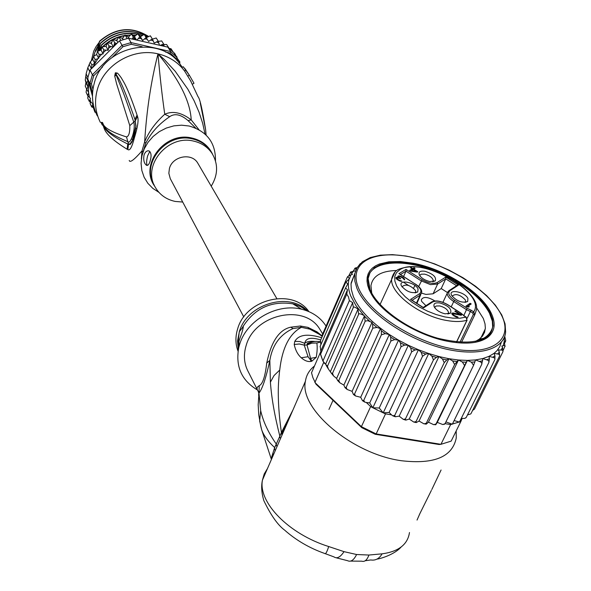 <?xml version="1.0" encoding="UTF-8"?>
<svg xmlns="http://www.w3.org/2000/svg" width="591" height="591" viewBox="0 0 591 591"><rect width="100%" height="100%" fill="white"/><g stroke="black" fill="none" stroke-linecap="round" stroke-linejoin="round"><path stroke-width="0.89" d="M91.383 60.555L93.703 51.151L95.971 46.748L98.911 42.7M95.129 51.58L92.624 59.344M135.716 128.35L136.816 128.712M205.025 134.039L202.676 123.29L199.078 112.268L194.151 100.839L187.812 89.138L175.158 71.208L164.298 59.492L157.996 53.862C151.06 80.937 146.612 110.281 144.655 141.884L145.733 143.303L143.251 151.326M129.222 160.457C129.865 163.072 134.127 159.88 142.01 150.875L143.015 151.99M182.25 67.315L180.876 65.283C160.663 33.805 103.026 45.603 94.198 83.501C91.162 94.9 92.196 105.671 97.286 115.814M132.849 139.38L131.268 139.195M191.107 81.654L184.547 70.964L181.792 67.581L183.24 66.724L189.46 75.412L193.996 83.272L192.444 84.188M206.111 135.073L205.624 129.695C202.373 109.498 199.839 98.49 198.022 96.673L190.302 80.199M205.734 130.877L206.023 133.972M205.624 129.695L205.749 130.958M187.702 76.224L189.342 75.249M184.547 70.964L185.973 70.115M183.24 66.724L186.394 70.743M127.124 149.242C99.362 132.14 105.671 126.496 102.199 124.908L101.157 122.618L101.556 122.344C105.095 122.189 97.316 127.575 126.518 136.935C128.868 136.285 129.961 132.517 129.798 125.632L116.626 83.9L114.735 76.106L115.326 72.856L117.018 72.981C117.528 72.981 118.909 74.532 121.148 77.65C123.896 82.474 127.021 85.769 137.068 115.09L137.496 116.361C138.819 119.692 137.792 126.829 134.416 137.755C131.97 147.211 129.776 151.141 127.833 149.53L127.124 149.242L127.752 144.027C98.136 129.363 105.582 124.612 101.962 123.837L101.201 122.662L102.191 123.785C105.774 124.442 99.428 129.99 128.232 141.825C130.02 144.389 135.767 130.744 133.884 122.418C123.408 92.063 121.532 88.148 119.094 82.282L115.348 72.996L119.412 79.778C121.916 85.134 124.369 88.96 134.925 119.375L135.982 125.89C135.59 130.552 134.26 135.915 131.985 141.98L130.175 144.448L127.752 144.027L130.116 143.909L132.45 140.37L135.864 126.518L134.925 119.375L137.068 115.09M127.833 149.53L128.535 144.241L126.518 136.935M102.199 124.908L101.216 122.788M101.157 122.618L102.191 123.785L101.556 122.344M129.798 125.632L135.391 120.712L137.496 116.361M114.735 76.106L116.043 75.22L115.326 72.856M115.459 72.767L116.183 73.971L117.018 72.981M198.945 129.695L191.225 119.914C190.243 101.312 179.169 79.297 157.996 53.862C159.769 74.991 162.015 95.114 164.756 114.24C155.367 122.729 148.666 131.941 144.655 141.884L142.01 150.875L141.36 159.016M195.747 128.121L188.071 120.608L191.225 119.914C181.651 112.526 172.823 110.635 164.756 114.24L169.706 116.678C158.876 124.007 150.89 132.879 145.733 143.303M188.071 120.608C180.839 114.425 174.722 113.117 169.706 116.678M215.479 160.833C215.745 142.786 206.946 131.172 189.061 126.001L181.518 125.181L173.835 125.868L166.33 128.048L159.341 131.616L153.158 136.425L148.053 142.268L144.241 148.888L141.884 156.009L141.072 163.308L141.84 170.496L144.138 177.256L147.861 183.306L152.855 188.403L158.898 192.334M150.158 160.929C149.191 164.268 147.986 165.724 146.546 165.31C144.078 163.493 143.244 160.072 144.027 155.034C145.201 151.835 146.856 150.461 149.013 150.919C151.274 152.567 151.658 155.906 150.158 160.929M182.722 202.048L175.231 201.442C166.337 199.522 159.688 194.808 155.3 187.303C141.818 165.849 167.652 134.393 193.545 141.086C201.391 142.852 207.493 146.864 211.851 153.113L210.47 150.853C206.126 144.618 200.039 140.621 192.215 138.855L191.78 138.767C166.034 132.495 140.769 163.692 154.103 184.931L154.288 185.293M211.216 186.18C218.131 174.81 218.345 163.788 211.851 153.113M149.804 151.429L147.654 155.78C146.413 160.604 146.287 163.81 147.27 165.414M96.503 48.728L95.483 50.516L95.823 51.173L97.515 46.822M85.252 86.109L85.954 82.674L85.267 79.999L86.19 73.52L87.852 67.655L90.253 62.033L92.654 59.322L93.592 56.367L96.643 54.468L98.667 58.376L95.181 59.625L93.577 56.485M116.708 43.608L114.595 42.567L113.694 46.615L119.485 40.838L122.019 45.271L92.373 74.761L90.076 70.115L87.896 77.487L86.146 73.86M85.976 76.653L87.852 80.546L87.896 77.487M87.638 78.825L89.906 83.53L91.435 83.833L92.957 89.307M102.42 67.13L93.688 75.811L92.373 74.761L89.906 83.53L92.565 93.053M135.007 132.148L135.915 132.332M176.554 60.164L176.184 58.708L170.356 53.124L165.487 52.023M142.195 46.755L131.224 44.273L122.943 46.719L112.297 57.305M93.688 75.811L91.435 83.833M164.158 46.305L163.648 43.985L160.146 45.389L167.844 47.14L174.781 53.522L176.532 56.825M167.844 47.14L170.733 51.58L131.076 42.604L122.019 45.271L122.943 46.719M178.164 61.885L177.101 57.689L170.733 51.58L170.356 53.124M176.184 58.708L177.101 57.689L174.168 53.212M131.224 44.273L131.076 42.604L128.476 38.201L136.27 39.966L133.285 37.07L132.214 39.043M119.485 40.838L128.476 38.201M134.822 132.968L135.701 133.152M94.915 112.157L95.764 112.541M95.35 111.507L94.907 112.142L93.341 107.717M94.146 107.917L91.716 106.971L90.15 103.617L90.268 102.184M85.954 82.674L87.882 86.729L86.818 89.455L88.746 92.691L87.638 95.535L90.453 98.357L89.285 101.408L92.986 103.617L91.716 106.971M89.285 101.408L87.719 98.062L88.007 96.001M86.079 92.203L86.655 89.108M87.638 95.535L86.087 92.233M86.818 89.455L85.267 86.175M87.852 80.546L86.84 83.265L87.882 86.729M86.84 83.265L85.289 80.021M89.603 71.415L87.837 67.817M146.25 37.684L150.35 35.807M152.434 39.124L156.209 37.994M158.336 41.422L161.646 40.905M163.84 44.539L166.632 44.524M169.395 48.41L171.035 48.758M177.278 58.398L179.856 61.863L178.127 61.752M146.11 37.455L142.704 40.535L139.735 36.849L136.942 40.122L159.481 45.241L158.166 41.052L154.236 43.158L152.286 38.866L148.585 41.473L144.204 34.396L140.392 36.753L137.873 33.79M96.643 54.468L97.471 51.38L101.031 50.043L102.132 46.726L106.099 46.438L107.274 42.759L111.389 43.342L112.881 39.442L116.811 40.58L118.857 36.849L122.529 38.504L125.011 35.046L128.432 37.159L131.461 34.005L134.423 36.576L137.821 33.79M92.477 96.156L88.487 81.861L88.539 92.351M97.766 58.827L92.432 67.773L113.184 47.11L108.951 45.906L108.19 50.294L103.772 49.91L103.085 53.929L99.155 54.512L98.667 58.376M99.155 54.512L97.53 51.402M95.181 59.625L94.649 63.252L91.908 65.158L90.327 61.996M92.654 59.322L94.649 63.252M91.908 65.158L91.339 68.615L90.076 70.115M89.411 64.744L91.339 68.615M92.432 67.773L91.021 69.073M114.595 42.567L112.881 39.523M111.389 43.342L113.376 46.925M113.694 46.615L113.184 47.11M120.823 40.336L118.857 36.923M116.811 40.58L117.875 42.449M122.529 38.504L123.135 39.56M127.095 38.496L125.093 35.091M128.432 37.159L129.126 38.349M133.285 37.07L131.475 34.056M160.146 45.389L159.481 45.241M136.27 39.966L136.942 40.122M139.735 36.849L137.895 33.842M134.423 36.576L136.491 40.018M152.286 38.866L150.38 35.852M158.166 41.052L156.238 38.031M163.648 43.985L161.69 40.949M168.886 47.982L166.655 44.547M173.296 52.215L171.043 48.765M176.857 57.32L176.798 56.61M179.664 63.68L179.856 61.87M140.392 36.753L142.704 40.535M108.951 45.906L107.274 42.84M106.099 46.438L108.19 50.294M103.772 49.91L102.125 46.829M101.031 50.043L103.085 53.929M100.455 50.198L101.371 45.064L99.524 50.442M98.948 50.604L100.374 43.195L97.685 51.158M97.375 51.513L99.51 41.577L96.444 49.873L96.769 47.79M93.703 56.219L95.483 50.516M99.51 41.577C115.171 27.954 131.468 26.248 148.4 36.465M98.431 48.89L97.663 50.036M101.504 45.3C111.64 35.615 123.482 31.899 137.023 34.152M138.508 34.485L142.017 35.541M145.977 37.24L146.524 37.521M97.441 47.029L96.68 48.167M100.5 43.431C113.479 31.663 127.737 28.745 143.273 34.67M144.839 35.408L147.551 36.945M148.496 36.406C131.734 25.997 115.363 27.644 99.384 41.348M146.664 37.447L145.829 37.011M142.18 35.423L138.294 34.234M137.252 33.997C123.711 31.559 111.751 35.246 101.371 45.064M147.669 36.878L144.692 35.179M143.443 34.581C127.715 28.494 113.361 31.367 100.374 43.195M140.813 36.443L139.927 36.199M135.686 35.364L132.783 35.076M130.168 35.017L125.735 35.327M124.442 35.512C116.124 36.938 108.914 40.602 102.812 46.504M103.226 46.46L106.905 43.32M107.776 42.678L112.593 39.73M113.199 39.42L118.385 37.27M119.375 36.96L124.213 35.807M126.06 35.534L129.976 35.261M133.041 35.32L135.487 35.549M140.141 36.45L140.621 36.583M122.913 37.876L121.82 38.149M117.232 39.649L115.836 40.24M111.692 42.36L110.406 43.143M110.79 43.224L111.573 42.744M116.213 40.365L117.07 40.011M122.174 38.326L122.721 38.193M87.837 79.622L88.487 81.861M243.802 316.961L170.267 178.637L168.841 173.259L169.44 168.398C172.535 156.105 191.647 152.478 197.682 162.983L198.266 163.988M460.788 313.333L466.033 317.138L466.956 320.219L466.196 317.079L459.968 318.217L452.743 318.135L444.691 316.894L436.173 314.545L427.596 311.191L419.344 306.988L411.816 302.141L405.352 296.874L400.233 291.429L396.687 286.059L394.847 281.006L394.773 276.485L396.45 272.687L399.775 269.769C420.253 255.423 487.139 293.033 473.701 311.841L471.308 310.297L470.392 311.516L466.476 309.662L463.743 315.675M456.584 285.712L445.74 278.863L437.635 284.027L433.092 293.801L425.941 294.414L421.553 293.136M465.051 302.407L465.664 301.292L465.346 299.918C460.02 294.525 455.631 293.254 452.181 296.121L452.174 296.32M451.583 295.352L451.583 295.352C456.607 301.181 461.963 303.235 467.673 301.528L467.924 298.462C464.962 291.799 447.934 288.534 451.583 295.352M439.992 302.984C448.421 305.695 451.952 309.063 450.571 313.097L445.119 313.821C439.933 312.558 436.298 310.245 434.215 306.884C433.122 303.656 435.05 302.348 439.992 302.984M401.4 285.8C398.002 278.967 415.37 282.299 418.073 288.977L417.719 291.976C411.934 293.786 406.512 291.777 401.466 285.948L401.4 285.8M425.003 271.284C433.137 273.899 436.564 277.098 435.272 280.888L429.864 281.56C424.803 280.304 421.28 278.088 419.285 274.896C418.265 271.838 420.171 270.634 425.003 271.284M470.163 303.301L471.204 303.959L467.651 306.382L469.343 306.611L468.611 307.106L465.878 306.212L470.163 303.301L469.439 305.163M461.172 315.298L453.179 313.769L453.061 314.316L454.183 315.409L458.106 317.175L456.466 317.123L453.541 315.624L451.731 313.592L453.304 312.986L459.768 314.397L454.841 311.25L455.306 310.932L461.637 314.973L461.172 315.298M399.494 275.908L403.225 277.681L404.621 279.181L404.554 279.868L402.567 277.873L399.612 276.47L398.807 277.172L400.735 278.767L397.898 277.933L397.012 278.472L398.777 279.964L401.939 281.25L400.292 281.176L397.773 279.935L395.889 277.873L396.871 277.275L398.489 277.578L397.78 276.514L398.393 275.938L399.494 275.908L399.235 276.492M410.605 271.092L409.585 270.442L412.171 268.883L410.479 267.812L411.048 267.464L412.74 268.543L414.069 267.738L415.081 268.38L413.752 269.186L417.815 271.764L417.246 272.111L410.605 271.092M466.24 317.301L463.536 315.542M423.03 307.505L423.592 307.867L432.582 302.001C436.409 300.28 441.484 301.233 447.815 304.867L460.382 312.89M420.777 294.643L416.906 303.397M399.922 274.305L415.155 284.027C420.77 288.016 422.255 291.237 419.595 293.69L410.516 299.46L423.592 307.867M433.092 293.801L441.218 288.571L445.74 278.863L445.725 277.105L437.133 282.557L437.635 284.027L430.47 284.611L421.25 280.88L406.002 271.18L403.594 276.499M403.291 282.092L408.477 285.409M441.218 288.571L447.38 292.486M442.792 302.26L443.457 301.225M434.932 300.952C427.869 296.785 423.326 296.372 421.309 299.703L421.649 301.373L425.941 305.68M454.634 300.324L453.725 301.55L466.476 309.662L467.134 308.273L454.634 300.324C448.961 296.305 447.394 293.092 449.943 290.676L458.446 285.135L445.725 277.105M456.717 285.63L458.446 285.135M400.476 274.505L406.002 271.18L406.002 269.407L398.918 273.67M459.983 342.285L473.302 314.567L472.785 313.06L473.701 311.841L474.802 314.759L476.25 310.356C478.54 302.016 470.148 291.37 451.081 278.435C429.435 266.947 411.868 263.955 398.386 269.459C395.268 270.781 393.045 273.781 391.73 278.464C389.173 292.39 419.492 315.993 446.545 320.47C454.745 321.94 461.556 321.859 466.956 320.219L456.518 341.997M473.302 314.567L474.802 314.759L461.519 342.374M411.543 300.117L410.516 299.46M434.821 307.874L435.146 306.744L436.269 305.998L439.689 305.931C445.001 307.409 447.956 309.706 448.569 312.809L447.867 314.02M402.094 286.967L402.102 286.679C405.714 283.724 410.176 284.98 415.48 290.447L415.746 291.74L415.096 292.9M419.898 275.886L420.231 274.874L421.339 274.172L424.7 274.143C429.849 275.591 432.715 277.777 433.292 280.703L432.715 281.774M466.794 306.795L469.306 305.082M467.385 306.943L467.651 306.382M452.543 314.84L452.987 313.902M452.736 315.003L453.061 314.316M453.142 315.321L453.4 314.781M453.962 315.889L454.183 315.409M454.678 316.311L454.893 315.867M455.646 316.828L455.868 316.362M456.348 317.079L456.584 316.577M457.22 316.606L456.939 317.204M451.93 313.223L451.746 313.622M452.122 313.097L451.805 313.755M452.669 312.957L452.049 314.272M453.304 312.986L452.47 314.759M459.51 314.937L459.768 314.397M455.306 310.932L455.085 311.405M398.216 277.297L398.859 275.864M400.203 276.115L400.011 276.544M401.082 276.433L400.883 276.876M401.858 276.81L401.651 277.282M403.225 277.681L402.988 278.206M403.816 278.176L403.557 278.738M404.303 278.738L403.963 279.491M404.621 279.181L404.362 279.75M398.474 277.563L398.859 276.714M398.423 278.029L398.807 277.172M398.851 278.213L399.124 277.615M399.885 278.716L400.055 278.331M396.561 278.982L396.967 278.073M396.716 279.137L397.012 278.472M397.1 279.432L397.329 278.915M397.876 280.001L398.09 279.521M398.578 280.407L398.777 279.964M399.531 280.902L399.73 280.452M400.218 281.153L400.439 280.659M401.082 280.703L400.816 281.279M396.11 277.526L395.926 277.947M396.31 277.408L395.992 278.11M396.871 277.275L396.258 278.642M397.507 277.319L397.226 277.947M398.297 278.006L398.489 277.578M398.002 276.174L397.795 276.632M398.393 275.938L397.913 277.002M410.649 271.099L411.351 270.678M411.38 270.619L412.171 268.883M411.048 267.464L410.797 268.019M411.949 270.272L412.74 268.543M414.069 267.738L413.264 269.518M413.501 269.732L413.752 269.186M415.82 271.89L416.064 271.358L411.373 270.626L411.122 271.173M411.373 270.626L413.183 269.533L416.064 271.358M369.08 289.524L371.082 293.587C381.749 313.688 418.421 336.39 449.596 341.642C466.705 344.531 479.345 343.149 487.494 337.491C495.059 331.521 496.189 323.181 490.877 312.469C480.675 291.688 444.321 268.971 413.043 263.194L400.262 261.54L388.863 261.806L379.407 264.014L375.558 265.832L372.367 268.1L369.885 270.796L368.141 273.892L367.174 277.356L367.004 281.146L367.639 285.217L369.08 289.524M396.738 270.508C381.217 270.863 372.625 275.938 370.956 285.741L371.717 293.07M324.718 363.613L322.915 361.086L327.436 366.302L328.441 369.094L331.263 373.061L332.489 373.386L333.568 375.95L336.611 378.454L364.462 315.845L363.864 315.454C360.68 313.681 358.929 313.319 358.611 314.368L358.006 309.145C355.198 307.091 353.64 306.522 353.337 307.431L352.65 302.622L349.37 300.642L348.476 296.881L346.769 294.111L347.493 289.753L345.565 287.965L347.826 283.85L345.787 282.195L349.436 278.812L350.818 274.859L352.384 274.556L350.729 272.119L348.882 275.605M349.37 300.642L322.915 361.086L320.167 352.945L311.523 372.781L312.861 377.568L315.956 384.135L361.788 427.662L361.404 426.672L376.157 433.934L375.248 434.289L439.076 444.506L440.952 444.306L451.155 441.13L460.854 421.494L450.645 424.567L445.067 423.651M323.617 362.586L314.892 382.503L361.404 426.672L370.66 406.586L366.272 402.478L369.693 402.922L372.855 407.775L370.66 406.586M385.524 413.863L383.227 412.858L389.122 412.437L391.538 414.852L385.524 413.863L376.157 433.934L440.952 444.306L450.645 424.567M361.788 427.662L375.248 434.289M383.227 412.858L372.855 407.775L379.23 408.004L383.227 412.858L411.646 351.859L410.679 347.951L408.329 345.262L404.695 345.055L401.03 346.732L400.425 342.832L398.548 340.15L394.707 339.596L390.887 341L390.666 337.143L389.299 334.528L385.317 333.627L381.409 334.772L354.548 394.042L355.457 395.948L360.695 397.285L362.505 400.72L363.775 400.292L364.684 402.087L366.272 402.478M322.915 361.086L320.507 354.364L320.81 351.017L347.493 289.753M320.167 352.945L320.625 352.206M461.349 418.229L462.155 418.391L460.854 421.494M462.155 418.391L464.792 418.398L466.284 417.342L465.767 417.94M454.124 420.57L459.451 422.077L488.897 362.394L488.897 361.286L487.885 360.222L482.773 358.567L481.768 364.307L452.329 424.22L445.924 421.908M391.538 414.852L392.749 415.828L394.707 415.436L395.298 416.766L399.184 416.13L403.313 419.388L405.433 418.953L405.847 420.12L409.223 419.019L413.796 422.085L416.034 421.575L416.227 422.587L419.041 421.043L423.998 423.865L426.296 423.252L426.259 424.139L428.453 422.173L433.728 424.693L436.025 423.969L435.759 424.744L437.281 422.388L442.822 424.552L445.038 423.71L444.07 424.456M347.279 277.194L322.191 335.045L321.969 337.069M343.881 385.096L371.983 322.413L367.668 320.647L365.216 321.172L338.761 380.456L339.825 382.776L343.881 385.096L345.011 387.637L346.156 387.386L347.116 389.454L352.088 391.345L353.418 394.448L354.548 394.042M338.761 380.456L337.587 380.486L336.611 378.454M346.769 294.111L320.507 354.364M345.565 287.965L320.219 346.274L320.81 351.017M320.123 346.718L320.219 346.274M330.45 371.525L358.006 309.145M358.611 314.368L332.489 373.386M353.337 307.431L327.436 366.302M325.575 364.285L352.65 302.622M345.742 282.291L320.536 340.379L320.854 344.812M504.721 336.279L505.733 340.608M504.322 337.35L504.263 341.155L505.667 341.059L504.707 343.024M472.571 410.45L474.462 409.075M467.488 414.919L470.761 413.929M503.214 350.241L505.069 346.031L503.975 345.543L501.833 346.038L502.549 347.442L502.934 351.711L502.993 350.766L502.165 350.101L498.287 349.946L499.395 352.147L499.558 356.026L499.594 354.999L498.693 354.172L493.995 353.388L494.985 355.885L494.859 359.609L466.284 417.342M494.859 359.609L494.874 358.545L493.906 357.592L488.956 356.373L489.422 358.752L488.897 362.394M481.768 364.307L481.761 363.162L480.727 361.988L475.541 359.926L473.583 365.312L445.038 423.71M473.583 365.312L471.382 362.157L467.392 360.414L466.255 362.187L436.025 423.969M437.281 422.388L467.392 360.414L475.541 359.926L482.773 358.567L488.956 356.373L493.995 353.388L497.001 350.648L499.75 346.688L501.345 342.204M464.489 365.378L462.361 362.017L458.468 360.008L454.642 364.484L426.296 423.252M428.453 422.173L458.468 360.008L467.392 360.414M454.642 364.484L452.64 360.938L448.924 358.715L419.041 421.043M444.233 362.645L442.415 358.959L438.943 356.543L448.924 358.715L446.774 359.904L444.233 362.645L416.034 421.575M409.223 419.019L438.943 356.543L436.343 357.4L433.462 359.897L431.881 356.092L428.726 353.536L425.712 354.046L422.528 356.277L421.235 352.399L418.45 349.754L415.096 349.909L411.646 351.859M399.184 416.13L428.726 353.536L438.943 356.543M433.462 359.897L405.433 418.953M389.122 412.437L418.45 349.754L428.726 353.536M422.528 356.277L394.707 415.436M379.23 408.004L408.329 345.262L418.45 349.754M369.693 402.922L398.548 340.15L408.329 345.262M401.03 346.732L372.855 407.775M360.695 397.285L389.299 334.528L398.548 340.15M390.887 341L363.775 400.292M347.626 276.743L349.274 278.405M347.744 276.507L350.818 274.859M350.382 272.325L353.684 271.025L355.464 271.077M356.011 269.644L354.992 268.27L353.329 271.033M354.733 268.336L357.067 267.575M381.409 334.772L381.365 330.827L380.449 328.611L376.932 327.444L372.773 328.168L346.156 387.386M352.088 391.345L380.449 328.611M372.773 328.168L372.566 323.824L371.983 322.413M365.127 321.327L364.462 315.845M504.263 341.155L503.273 345.661M505.069 346.422L504.189 341.805M502.934 351.711L474.507 408.987M499.558 356.026L471.042 413.523M448.924 358.715L458.468 360.008M354.807 273.81L351.017 283.939L351.305 289.442L353.307 296.387C358.796 309.381 370.793 322.095 389.299 334.528M475.275 341.472L479.227 339.234L482.507 336.072L484.561 332.29L485.351 328.071L485.019 323.875L483.335 318.497L476.383 307.556M308.894 311.62C292.87 287.765 245.893 298.839 237.693 328.714C235.233 336.575 235.351 344.08 238.055 351.231M315.099 331.669L315.114 331.233M314.84 341.443C309.876 341.007 306.53 341.635 304.786 343.312L304.225 345.129L307.017 344.996L311.213 360.695L308.059 356.728L311.014 360.673L310.415 361.485C307.608 361.855 304.557 360.621 301.255 357.784L308.059 356.728L304.225 345.129L299.312 344.006L294.207 344.509L299.305 343.947L304.217 345.078L307.017 344.996L311.767 343.164L316.865 343.002L311.767 343.142L307.01 344.952L307.305 343.91C306.64 343.511 308.11 342.883 311.701 342.019M320.374 342.108L316.865 343.002C317.456 347.094 317.234 351.867 316.207 357.326L310.74 358.323L311.767 361.264L310.415 361.485M294.207 344.509L294.761 341.465L295.47 341.376L299.903 341.554L304.786 343.312C305.621 338.082 310.94 336.951 320.728 339.936M311.885 341.967L307.313 343.925C311.169 341.664 315.52 340.941 320.359 341.738M238.099 342.536L239.274 331.78L243.307 326.505C243.145 328.847 241.963 332.94 239.761 338.783L238.084 344.036L238.099 342.536L238.402 343.327M294.215 344.568C295.448 350.256 297.79 354.659 301.255 357.784M316.207 357.326L311.767 361.264M294.761 341.465C298.603 334.654 307.579 333.405 321.689 337.734M257.417 389.942C241.409 380.412 235.218 366.161 238.845 347.205L239.724 344.11C246.898 320.026 277.378 302.873 301.646 309.233C312.38 311.915 320.521 317.537 326.069 326.092M321.334 335.356L317.012 331.854L307.845 327.348L308.975 328.67L321.999 335.784M288.667 419.795L281.818 433.705L281.405 432.531L279.853 436.173C274.675 415.953 271.52 397.957 270.405 382.17L269.843 360.392L266.74 363.066C271.143 341.65 279.151 329.689 290.765 327.178L300.354 326.01L301.403 327.318L311.132 329.431L317.84 332.977L321.969 336.065M266.74 363.066C265.174 376.533 262.677 384.076 259.235 385.701L258.969 393.155C262.515 388.413 266.142 377.494 269.843 360.392C272.34 345.122 280.068 334.513 293.025 328.559L301.403 327.318C289.464 333.642 282.232 347.892 279.713 370.069C278.583 379.127 278.117 387.696 278.317 395.771C278.442 406.475 279.469 418.731 281.405 432.531L292.929 409.991M281.641 434.274L288.541 420.083M365.26 560.741L370.793 559.958C375.492 560.726 379.259 558.68 382.104 553.833L368.924 555.038L356.602 554.521L344.028 551.654L328.699 546.542C288.63 534.035 258.031 502.306 262.448 480.099L264.221 473.967L267.494 468.493M325.419 553.723L333.996 556.907C336.973 558.975 340.32 557.224 344.028 551.654M276.455 445.88L276.389 444.21C268.447 432.915 263.217 421.738 260.683 410.679L258.969 393.155L258.193 404.761L258.755 414.793L260.69 425.971M279.935 437.842L279.853 436.173L274.66 447.579C267.93 441.322 263.601 435.382 261.673 429.753L260.86 426.658M456.193 430.935L456.237 438.071C452.329 456.924 434.119 464.482 401.614 460.751C352.273 454.161 299.127 408.928 305.399 381.313L262.448 480.099C261.089 486.127 261.562 493.005 263.874 500.747C270.922 515.322 277.822 525.103 284.574 530.083C296.106 540.292 309.47 548.079 324.658 553.457C325.538 554.506 326.882 552.201 328.699 546.542M431.829 489.511L441.078 470.015M419.876 513.623L417.039 520.073M350.795 561.103L361.751 561.177C364.677 562.1 367.07 560.054 368.924 555.038M305.399 381.313C306.337 375.086 309.366 369.988 314.478 366.006M321.179 331.448L319.635 328.936C304.299 303.397 254.817 314.146 246.233 345.233C243.248 354.888 243.972 363.812 248.397 372.005L257.344 389.757M409.482 532.521C407.716 544.488 398.593 551.595 382.104 553.833M258.082 391.124L258.806 393.207L258.607 395.32M257.787 390.636L257.875 390.814C256.442 388.612 256.893 386.906 259.235 385.701M274.675 449.928L274.66 447.579L271.476 457.611M273.382 454.959L273.101 453.903M430.765 269.599C398.969 257.979 369.087 262.02 367.713 279.432L369.7 290.624L370.106 289.716L368.112 278.531L370.069 272.51L374.435 267.723L381.003 264.332L389.469 262.448L399.486 262.108L410.656 263.313L422.565 265.994L434.762 270.057L446.796 275.347L458.232 281.663L468.633 288.792L477.617 296.46L484.805 304.387L489.902 312.284L489.481 313.164C483.157 301.499 471.655 290.72 454.959 280.821M371.473 294.281L369.7 290.624L370.106 289.716C377.457 307.771 407.288 329.497 437.517 338.178C470.606 346.104 489.126 341.938 493.079 325.678L492.643 326.564L492.318 321.09L489.481 313.164L489.902 312.284L492.547 319.251L493.079 325.678M474.499 342.44C485.699 340.069 491.749 334.772 492.643 326.564M154.812 186.379C138.915 165.369 164.461 131.328 191.469 137.947L191.912 138.035C201.605 140.318 208.49 145.718 212.568 154.221M100.374 122.396C95.24 112.164 94.205 101.305 97.279 89.795C103.691 64.914 132.938 47.605 157.996 53.862C167.512 56.093 175.446 60.666 181.792 67.581M88.643 93.082L89.507 97.485M90.105 99.613L91.184 102.694M92.432 105.553L93.592 107.784M164.121 46.032L162.2 44.827M178.94 62.786L178.452 61.833M158.868 43.047L156.778 42.109M153.202 40.779L150.978 40.114M147.225 39.265L144.913 38.895M141.042 38.526L138.686 38.459M134.763 38.592L132.399 38.829M116.442 43.52L114.299 44.613M110.872 46.645L108.722 48.107M105.892 50.301L103.447 52.466M101.586 54.32L98.86 57.423M395.098 271.912L380.072 304.468M437.133 282.557C433.38 284.19 428.386 283.229 422.151 279.676L418.642 286.561M467.178 318.231L470.392 311.516L472.785 313.06M422.151 279.676L406.002 269.407M467.134 308.273L471.308 310.297M432.582 302.001L431.304 302.186M415.155 284.027L415.325 283.976C420.238 287.292 422.321 290.255 421.59 292.877L420.105 295.19L412.082 300.294M419.595 293.69L420.105 295.19L416.456 303.109M414.875 285.438L413.626 288.172M399.45 273.855L415.392 284.182M451.206 306.877L453.725 301.55C449.359 298.632 447.195 295.847 447.224 293.188L448.266 291.237M449.943 290.676L448.658 290.89M501.087 314.39L501.264 314.722C514.177 339.138 492.525 356.188 452.706 348.845C413.043 341.864 367.846 312.026 358.316 287.499L358.183 287.167C348.35 262.589 373.652 249.468 410.361 256.952C446.944 264.111 488.469 290.018 501.087 314.39M501.84 315.143L505.083 323.883L505.623 331.928C504.315 350.493 475.09 357.821 438.308 347.072C401.57 336.493 365.504 309.994 356.89 288.216L354.836 281.146L354.748 274.017L356.417 268.765L360.281 263.593M363.864 315.454L356.004 305.643L350.832 296.135C348.276 289.753 347.693 284.049 349.089 279.011M494.985 355.885L492.791 357.193M489.422 358.752L486.733 359.712M482.707 360.791L479.552 361.382M474.935 361.943L471.382 362.157M466.255 362.187L462.361 362.017M456.806 361.507L452.64 360.938M446.774 359.904L442.415 358.959M436.343 357.4L431.881 356.092M425.712 354.046L421.235 352.399M415.096 349.909L410.679 347.951M404.695 345.055L400.425 342.832M394.707 339.596L390.666 337.143M351.844 273.249L353.684 271.025M355.782 269.104L356.55 268.506M385.317 333.627L381.365 330.827M376.932 327.444L372.566 323.824M369.803 321.356L364.64 316.281M502.549 347.442L501.124 349.946M499.395 352.147L497.637 353.876M238.269 349.887L237.552 340.933L239.451 331.263C247.563 303.737 289.45 291.496 307.638 311.102M238.365 339.744L238.321 349.621M307.386 311.006L300.634 306.618L292.804 303.826C270.974 300.553 254.123 308.539 242.244 327.776M300.354 326.01L307.845 327.348M290.765 327.178L293.025 328.559M270.405 382.17L274.039 375.551L279.713 370.069M336.442 557.86L347.567 560.689C350.788 562.233 353.802 560.179 356.602 554.521M419.403 514.584L431.364 490.434M317.012 331.854L317.581 332.807M260.683 410.679L259.634 420.903L261.68 429.753L271.372 459.34M205.646 129.791L200.29 103.122M182.213 67.33L180.876 65.283M135.982 125.89C135.213 132.273 133.884 137.637 131.985 141.98L135.982 125.89M146.553 165.31L147.107 165.421M185.086 68.741L189.46 75.412M87.697 68.113L87.852 67.655M86.116 73.89L86.19 73.52M276.78 298.536L197.682 162.983M328.943 409.46L333.014 400.336M465.664 301.292L465.191 302.282M465.139 302.333L467.673 301.528M460.721 312.949L463.691 315.483M423.215 307.453L431.836 301.838C435.811 300.006 441.189 300.996 447.978 304.816L460.64 312.898M457.39 285.187L449.204 290.521L447.224 293.188L442.947 302.311M467.112 320.13L456.621 342.012M411.07 299.644L423.385 307.564M448.015 313.902L450.571 313.097M448.074 313.843L448.569 312.809M415.2 292.811L417.719 291.976M415.746 291.74L415.296 292.715M432.782 281.722L435.272 280.888M432.863 281.641L433.292 280.703M434.836 424.73L435.7 424.744M424.959 423.983L426.074 424.116M415.946 422.535L414.623 422.262M405.485 420.016L404.015 419.595M394.891 416.618L393.333 416.049M364.233 401.806L362.778 400.89M355.036 395.645L353.632 394.618M346.703 389.1L345.233 387.836M339.411 382.362L337.808 380.715M333.198 375.507L331.462 373.32M328.182 368.703L326.077 365.268M351.091 271.712L350.729 272.119M355.619 267.834L354.992 268.27M351.091 283.067L357.104 267.642L362.394 261.761L370.269 257.558L380.405 255.164L392.402 254.647L405.803 255.992L420.105 259.131L434.769 263.941L449.271 270.235L463.078 277.792L475.674 286.34L486.578 295.566L495.354 305.155L501.633 314.744M485.3 328.869L480.948 337.808M486.112 337.786L487.494 337.491M479.227 339.234L484.723 338.074M238.35 349.444L238.446 339.005M301.646 309.233L292.804 303.826L295.197 304.431L301.779 307.121L307.298 310.969M238.941 341.406L238.845 347.205M317.463 332.992L321.962 336.242M317.382 332.607L311.132 329.431L317.559 333.043M322.686 333.908L319.635 328.936M321.962 336.198L319.576 334.188M401.134 547.022C394.337 554.742 379.725 558.953 377.058 559.079M368.112 278.531L367.713 279.432"/></g></svg>
